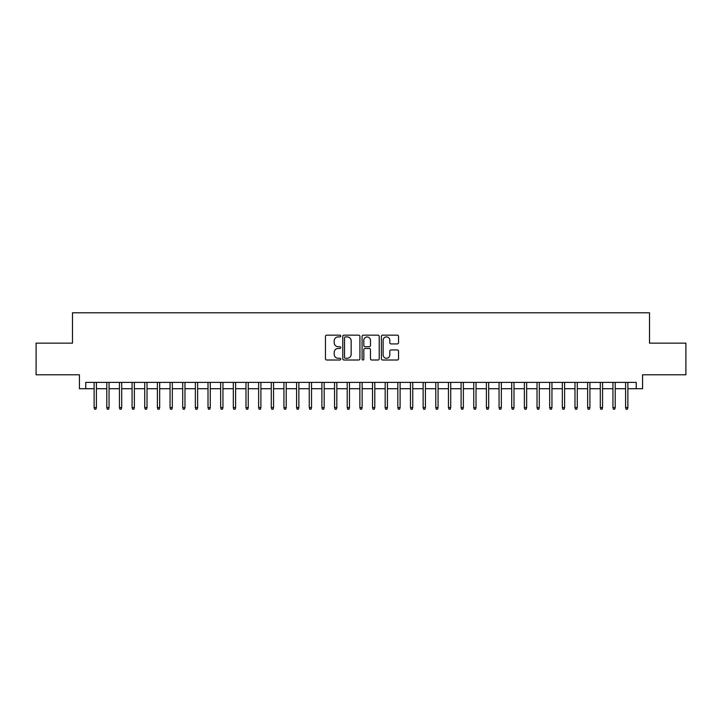 <?xml version="1.0" encoding="UTF-8"?>
<svg xmlns="http://www.w3.org/2000/svg" width="722" height="722" viewBox="0 0 722 722"><rect width="100%" height="100%" fill="white"/><g stroke="black" fill="none" stroke-linecap="round" stroke-linejoin="round"><path stroke-width="1.08" d="M340.757 336.037A0.866 0.866 0 0 0 339.882 335.161L326.687 335.161A1.245 1.245 0 0 0 325.442 336.407L325.442 358.762A1.245 1.245 0 0 0 326.687 360.007L339.882 360.007A0.866 0.866 0 0 0 340.757 359.141A0.866 0.866 0 0 0 339.882 358.265L338.176 358.265A3.971 3.971 0 0 1 334.205 354.294L334.205 352.426A3.971 3.971 0 0 1 338.176 348.455L339.882 348.455A0.866 0.866 0 0 0 340.757 347.589A0.866 0.866 0 0 0 339.882 346.713L338.176 346.713A3.971 3.971 0 0 1 334.205 342.742L334.205 340.883A3.971 3.971 0 0 1 338.176 336.903L339.882 336.903A0.866 0.866 0 0 0 340.757 336.037M397.299 343.925A1.245 1.245 0 0 0 398.544 342.679L398.544 336.407A1.245 1.245 0 0 0 397.299 335.161L382.642 335.161A1.245 1.245 0 0 0 381.406 336.407L381.406 358.762A1.245 1.245 0 0 0 382.642 360.007L397.299 360.007A1.245 1.245 0 0 0 398.544 358.762L398.544 351.19A1.245 1.245 0 0 0 397.299 349.944L391.026 349.944A1.245 1.245 0 0 0 389.79 351.19L389.79 354.944A3.321 3.321 0 0 1 386.46 358.265A3.321 3.321 0 0 1 383.138 354.944L383.138 340.224A3.321 3.321 0 0 1 386.46 336.903A3.321 3.321 0 0 1 389.79 340.224L389.79 342.679A1.245 1.245 0 0 0 391.026 343.925L397.299 343.925M85.765 388.716L85.765 382.389L636.235 382.389L636.235 388.716L642.562 388.716L642.562 374.79L685.9 374.79L685.9 343.158L649.52 343.158L649.52 312.788L72.48 312.788L72.48 343.158L36.1 343.158L36.1 374.79L79.438 374.79L79.438 388.716L94.122 388.716M359.917 336.407A1.245 1.245 0 0 0 358.672 335.161L344.015 335.161A1.245 1.245 0 0 0 342.769 336.407L342.769 358.762A1.245 1.245 0 0 0 344.015 360.007L358.672 360.007A1.245 1.245 0 0 0 359.917 358.762L359.917 336.407M363.328 335.161L377.985 335.161A1.245 1.245 0 0 1 379.23 336.407L379.23 358.762A1.245 1.245 0 0 1 377.985 360.007L371.713 360.007A1.245 1.245 0 0 1 370.467 358.762L370.467 349.701A1.245 1.245 0 0 0 369.231 348.455L365.07 348.455A1.245 1.245 0 0 0 363.825 349.701L363.825 359.141A0.866 0.866 0 0 1 362.958 360.007A0.866 0.866 0 0 1 362.083 359.141L362.083 336.407A1.245 1.245 0 0 1 363.328 335.161M96.396 388.716L106.775 388.716M109.049 388.716L119.428 388.716M121.702 388.716L132.081 388.716M134.364 388.716L144.734 388.716M147.017 388.716L157.396 388.716M159.67 388.716L170.049 388.716M172.323 388.716L182.702 388.716M184.976 388.716L195.355 388.716M197.629 388.716L208.008 388.716M210.282 388.716L220.661 388.716M222.945 388.716L233.314 388.716M235.598 388.716L245.976 388.716M248.251 388.716L258.629 388.716M260.904 388.716L271.282 388.716M273.557 388.716L283.936 388.716M286.21 388.716L296.589 388.716M298.863 388.716L309.242 388.716M311.525 388.716L321.895 388.716M324.178 388.716L334.557 388.716M336.831 388.716L347.21 388.716M349.484 388.716L359.863 388.716M362.137 388.716L372.516 388.716M374.79 388.716L385.169 388.716M387.443 388.716L397.822 388.716M400.105 388.716L410.475 388.716M412.758 388.716L423.137 388.716M425.411 388.716L435.79 388.716M438.064 388.716L448.443 388.716M450.718 388.716L461.096 388.716M463.371 388.716L473.749 388.716M476.024 388.716L486.402 388.716M488.686 388.716L499.055 388.716M501.339 388.716L511.717 388.716M513.992 388.716L524.371 388.716M526.645 388.716L537.024 388.716M539.298 388.716L549.677 388.716M551.951 388.716L562.33 388.716M564.604 388.716L574.983 388.716M577.266 388.716L587.636 388.716M589.919 388.716L600.298 388.716M602.572 388.716L612.951 388.716M615.225 388.716L625.604 388.716M627.878 388.716L636.235 388.716M345.378 336.903A0.866 0.866 0 0 0 344.511 337.77L344.511 357.399A0.866 0.866 0 0 0 345.378 358.265L347.183 358.265A3.971 3.971 0 0 0 351.154 354.294L351.154 340.883A3.971 3.971 0 0 0 347.183 336.903L345.378 336.903M370.467 340.288A3.321 3.321 0 0 0 367.146 336.966A3.321 3.321 0 0 0 363.825 340.288L363.825 345.477A1.245 1.245 0 0 0 365.07 346.713L369.231 346.713A1.245 1.245 0 0 0 370.467 345.477L370.467 340.288M94.122 407.569L94.627 409.212L95.891 409.212L96.396 407.569L94.122 407.569L94.122 382.389M96.396 407.569L96.396 382.389M106.775 407.569L107.28 409.212L108.544 409.212L109.049 407.569L106.775 407.569L106.775 382.389M109.049 407.569L109.049 382.389M119.428 407.569L119.933 409.212L121.197 409.212L121.702 407.569L119.428 407.569L119.428 382.389M121.702 407.569L121.702 382.389M132.081 407.569L132.586 409.212L133.859 409.212L134.364 407.569L132.081 407.569L132.081 382.389M134.364 407.569L134.364 382.389M144.734 407.569L145.239 409.212L146.512 409.212L147.017 407.569L144.734 407.569L144.734 382.389M147.017 407.569L147.017 382.389M157.396 407.569L157.901 409.212L159.165 409.212L159.67 407.569L157.396 407.569L157.396 382.389M159.67 407.569L159.67 382.389M170.049 407.569L170.554 409.212L171.818 409.212L172.323 407.569L170.049 407.569L170.049 382.389M172.323 407.569L172.323 382.389M182.702 407.569L183.207 409.212L184.471 409.212L184.976 407.569L182.702 407.569L182.702 382.389M184.976 407.569L184.976 382.389M195.355 407.569L195.861 409.212L197.124 409.212L197.629 407.569L195.355 407.569L195.355 382.389M197.629 407.569L197.629 382.389M208.008 407.569L208.514 409.212L209.777 409.212L210.282 407.569L208.008 407.569L208.008 382.389M210.282 407.569L210.282 382.389M220.661 407.569L221.167 409.212L222.439 409.212L222.945 407.569L220.661 407.569L220.661 382.389M222.945 407.569L222.945 382.389M233.314 407.569L233.82 409.212L235.092 409.212L235.598 407.569L233.314 407.569L233.314 382.389M235.598 407.569L235.598 382.389M245.976 407.569L246.482 409.212L247.745 409.212L248.251 407.569L245.976 407.569L245.976 382.389M248.251 407.569L248.251 382.389M258.629 407.569L259.135 409.212L260.398 409.212L260.904 407.569L258.629 407.569L258.629 382.389M260.904 407.569L260.904 382.389M271.282 407.569L271.788 409.212L273.051 409.212L273.557 407.569L271.282 407.569L271.282 382.389M273.557 407.569L273.557 382.389M283.936 407.569L284.441 409.212L285.704 409.212L286.21 407.569L283.936 407.569L283.936 382.389M286.21 407.569L286.21 382.389M296.589 407.569L297.094 409.212L298.357 409.212L298.863 407.569L296.589 407.569L296.589 382.389M298.863 407.569L298.863 382.389M309.242 407.569L309.747 409.212L311.02 409.212L311.525 407.569L309.242 407.569L309.242 382.389M311.525 407.569L311.525 382.389M321.895 407.569L322.4 409.212L323.673 409.212L324.178 407.569L321.895 407.569L321.895 382.389M324.178 407.569L324.178 382.389M334.557 407.569L335.062 409.212L336.326 409.212L336.831 407.569L334.557 407.569L334.557 382.389M336.831 407.569L336.831 382.389M347.21 407.569L347.715 409.212L348.979 409.212L349.484 407.569L347.21 407.569L347.21 382.389M349.484 407.569L349.484 382.389M359.863 407.569L360.368 409.212L361.632 409.212L362.137 407.569L359.863 407.569L359.863 382.389M362.137 407.569L362.137 382.389M372.516 407.569L373.021 409.212L374.285 409.212L374.79 407.569L372.516 407.569L372.516 382.389M374.79 407.569L374.79 382.389M385.169 407.569L385.674 409.212L386.938 409.212L387.443 407.569L385.169 407.569L385.169 382.389M387.443 407.569L387.443 382.389M397.822 407.569L398.327 409.212L399.6 409.212L400.105 407.569L397.822 407.569L397.822 382.389M400.105 407.569L400.105 382.389M410.475 407.569L410.98 409.212L412.253 409.212L412.758 407.569L410.475 407.569L410.475 382.389M412.758 407.569L412.758 382.389M423.137 407.569L423.643 409.212L424.906 409.212L425.411 407.569L423.137 407.569L423.137 382.389M425.411 407.569L425.411 382.389M435.79 407.569L436.296 409.212L437.559 409.212L438.064 407.569L435.79 407.569L435.79 382.389M438.064 407.569L438.064 382.389M448.443 407.569L448.949 409.212L450.212 409.212L450.718 407.569L448.443 407.569L448.443 382.389M450.718 407.569L450.718 382.389M461.096 407.569L461.602 409.212L462.865 409.212L463.371 407.569L461.096 407.569L461.096 382.389M463.371 407.569L463.371 382.389M473.749 407.569L474.255 409.212L475.518 409.212L476.024 407.569L473.749 407.569L473.749 382.389M476.024 407.569L476.024 382.389M486.402 407.569L486.908 409.212L488.18 409.212L488.686 407.569L486.402 407.569L486.402 382.389M488.686 407.569L488.686 382.389M499.055 407.569L499.561 409.212L500.833 409.212L501.339 407.569L499.055 407.569L499.055 382.389M501.339 407.569L501.339 382.389M511.717 407.569L512.223 409.212L513.486 409.212L513.992 407.569L511.717 407.569L511.717 382.389M513.992 407.569L513.992 382.389M524.371 407.569L524.876 409.212L526.139 409.212L526.645 407.569L524.371 407.569L524.371 382.389M526.645 407.569L526.645 382.389M537.024 407.569L537.529 409.212L538.793 409.212L539.298 407.569L537.024 407.569L537.024 382.389M539.298 407.569L539.298 382.389M549.677 407.569L550.182 409.212L551.446 409.212L551.951 407.569L549.677 407.569L549.677 382.389M551.951 407.569L551.951 382.389M562.33 407.569L562.835 409.212L564.099 409.212L564.604 407.569L562.33 407.569L562.33 382.389M564.604 407.569L564.604 382.389M574.983 407.569L575.488 409.212L576.761 409.212L577.266 407.569L574.983 407.569L574.983 382.389M577.266 407.569L577.266 382.389M587.636 407.569L588.141 409.212L589.414 409.212L589.919 407.569L587.636 407.569L587.636 382.389M589.919 407.569L589.919 382.389M600.298 407.569L600.803 409.212L602.067 409.212L602.572 407.569L600.298 407.569L600.298 382.389M602.572 407.569L602.572 382.389M612.951 407.569L613.456 409.212L614.72 409.212L615.225 407.569L612.951 407.569L612.951 382.389M615.225 407.569L615.225 382.389M625.604 407.569L626.109 409.212L627.373 409.212L627.878 407.569L625.604 407.569L625.604 382.389M627.878 407.569L627.878 382.389"/></g></svg>
